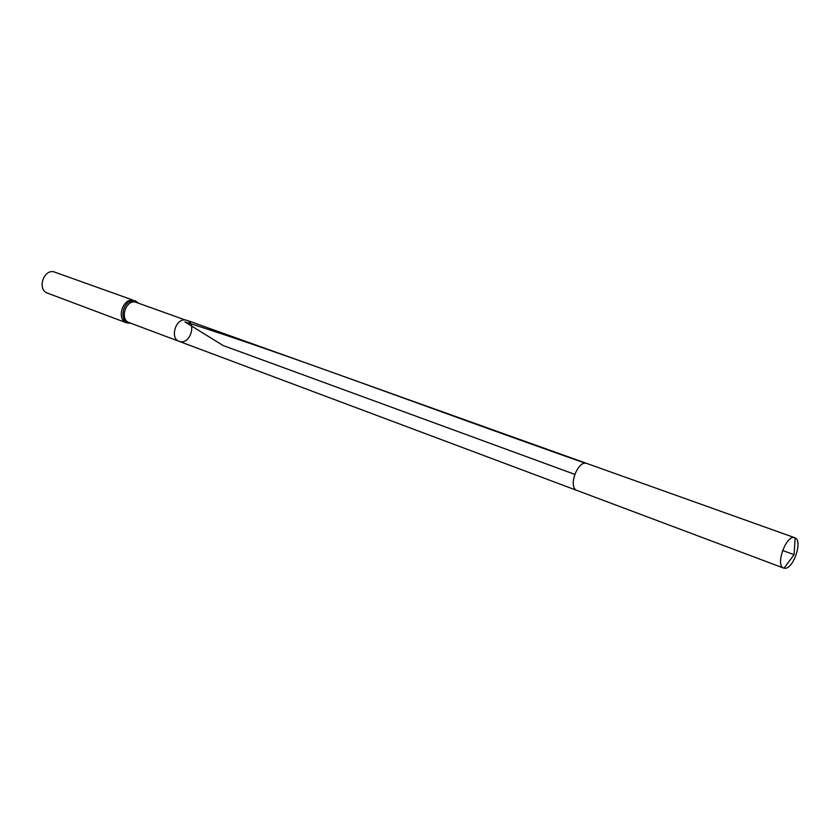 <?xml version="1.0" encoding="UTF-8"?>
<svg xmlns="http://www.w3.org/2000/svg" width="840" height="840" viewBox="0 0 840 840"><rect width="100%" height="100%" fill="white"/><g stroke="black" fill="none" stroke-linecap="round" stroke-linejoin="round"><path stroke-width="1.26" d="M185.252 319.967C175.466 318.507 169.785 338.51 179.161 341.366L180.947 341.764C190.775 343.056 196.297 323.096 186.869 320.313L185.252 319.967C175.466 318.507 169.785 338.51 179.161 341.366L129.139 322.623C119.805 319.756 125.234 300.447 134.978 301.959L185.252 319.967M126.599 322.854C116.308 319.683 122.294 298.431 133.024 300.111L53.477 271.698C42.882 269.934 37.328 289.979 47.513 293.139L126.599 322.854L130.893 323.284M785.264 568.281C793.821 568.134 802.736 540.624 795.113 537.863L794.819 537.736C786.492 533.862 774.837 565.677 783.699 568.102L785.264 568.281M795.113 537.863L794.073 554.683L782.565 550.462M574.707 474.327L223.072 345.513L184.874 321.867C288.046 354.501 415.58 403.473 585.49 463.281M138.065 302.852L134.001 301.035C121.989 299.376 118.251 324.135 130.62 323.18M186.869 320.313L587.024 463.533C577.784 459.438 567.441 487.673 577.143 490.518L179.161 341.366M134.788 300.5L138.338 302.946M577.143 490.518L783.699 568.102M587.024 463.533L794.819 537.736M794.073 554.683L784.004 568.197"/></g></svg>

